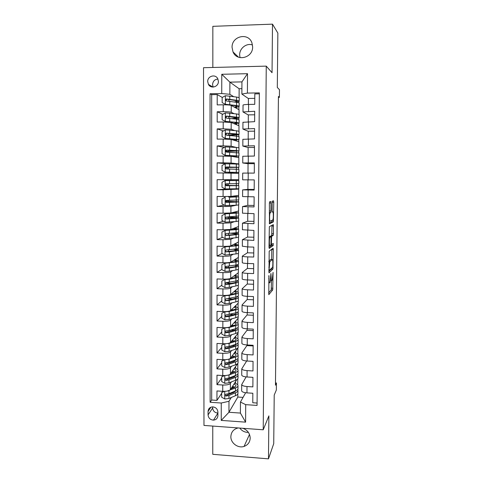 <?xml version="1.0" encoding="UTF-8"?>
<svg xmlns="http://www.w3.org/2000/svg" width="483" height="483" viewBox="0 0 483 483"><rect width="100%" height="100%" fill="white"/><g stroke="black" fill="none" stroke-linecap="round" stroke-linejoin="round"><path stroke-width="0.72" d="M268.904 275.497L268.802 294.666L272.732 289.909L273.076 272.346L272.171 280.031L271.73 280.593C271.313 280.75 271.102 279.373 271.09 276.451L270.933 273.475L270.166 282.211L269.707 282.796C269.272 282.972 269.049 281.565 269.037 278.582L268.904 275.497M232.069 47.425L233.023 51.935C236.96 61.987 253.056 57.851 252.633 46.797L251.909 42.788C248.334 32.126 231.556 36.134 232.069 47.425M240.015 57.622L239.665 54.911C239.483 48.306 246.493 42.824 252.488 44.943M238.197 427.95L238.119 427.962C233.591 429.097 231.17 431.977 230.862 436.608C230.614 443.038 238.028 448.556 244.066 446.419C247.918 444.994 249.959 442.217 250.194 438.081C249.91 433.342 247.477 430.075 242.895 428.294M248.389 432.37C244.827 432.436 241.953 430.999 239.779 428.065M207.708 81.603L208.421 84.374C210.811 89.222 218.648 86.892 218.407 81.373L217.767 78.735C215.46 73.718 207.436 76.024 207.708 81.603M217.924 79.061C214.681 79.375 212.894 81.216 212.556 84.591L213.142 87.079M270.981 203.005L270.77 201.483L269.641 201.755L269.399 203.415L269.442 223.786L273.408 221.86L273.752 202.286L273.559 200.807L272.201 201.206L271.965 210.606L272.164 212.085L272.81 211.856C273.444 211.427 273.505 218.564 272.883 219.874L270.154 221.244C269.484 221.782 269.393 214.416 270.057 213.027L270.734 212.532L270.903 210.968L270.981 203.005L269.411 202.987M212.768 426.078L212.768 454.316L268.482 458.85L273.728 443.654L274.217 395.064L276.354 389.98L276.427 382.989L275.467 385.192L278.425 96.461L279.397 97.379L279.476 89.711L277.308 87.465L277.858 33.085L272.497 24.15L212.84 26.33L212.834 67.475M268.482 458.85L268.88 415.869L263.223 429.792L266.254 66.129L272.044 72.71L272.497 24.15M269.194 251.19L268.995 272.883L272.943 268.995L273.293 249.59L273.1 248.238L269.194 251.19M269.007 247.012L269.351 226.66L273.33 224.613L273.45 233.7L273.227 235.342L271.621 236.38L271.398 243.16L271.603 244.555L273.209 243.42L273.221 245.491L269.218 248.431L269.007 247.012M222.258 97.427L217.211 94.559L217.205 104.896L223.243 104.805L223.231 111.688C227.342 111.676 229.999 111.875 231.212 112.273L233.887 113.596M222.754 114.278L217.199 111.766L217.193 122.048L223.212 121.982L223.2 128.828L231.164 129.269L234.635 130.549M223.388 130.965L217.187 128.883L217.175 139.104L223.182 139.074L223.17 145.884L231.109 146.186L236.211 147.418M224.233 147.466L217.169 145.902L217.163 156.075L223.152 156.069L223.14 162.843L231.061 163.012L238.813 163.912L228.507 163.797M225.869 163.767L217.157 162.837L217.145 172.956L223.122 172.98L223.11 179.718L238.747 179.682L238.777 173.385L223.122 172.98M223.11 179.718L217.139 179.688L217.133 189.753L228.067 188.931M223.08 196.509L230.959 196.4L238.68 195.38L238.711 189.107L223.092 189.801L223.08 196.509L217.127 196.448L217.121 206.458L224.311 205.106M236.501 205.197L230.928 206.35L223.061 206.537L223.049 213.208L217.115 213.118L217.102 223.08L223.363 221.202M234.521 221.661L230.88 222.862L223.031 223.182L223.019 229.817L217.096 229.703L217.09 239.616L222.651 237.322M233.579 238.053L230.832 239.29L223.001 239.743L222.989 246.348L217.084 246.203L217.078 256.062L222.089 253.442M233.011 254.36L230.783 255.634C229.594 256.081 226.992 256.28 222.971 256.219L222.959 262.788L217.072 262.619L217.06 272.424L221.878 269.381M232.625 270.583L230.735 271.899C229.546 272.436 226.95 272.678 222.947 272.611L222.935 279.144L217.054 278.951L217.048 288.707L221.854 285.139M232.341 286.727L230.687 288.073C229.503 288.707 226.913 288.991 222.917 288.919L222.904 295.415L217.042 295.198L217.036 304.906L221.824 300.824M232.118 302.787L230.639 304.169C229.455 304.894 226.871 305.22 222.886 305.141L222.874 311.607L217.03 311.36L217.018 321.02L221.8 316.425M231.937 318.768L230.59 320.187C229.413 321.002 226.835 321.364 222.856 321.28L222.844 327.709L217.018 327.444L217.006 337.049L221.775 331.954M231.78 334.665L230.542 336.12C229.365 337.025 226.793 337.43 222.826 337.333L222.82 343.733L217 343.443L216.994 353.001L221.751 347.404M231.647 350.489L230.494 351.974C229.322 352.964 226.756 353.411 222.802 353.308L222.79 359.678L216.988 359.358L216.982 368.873L221.727 362.781M231.526 366.229L230.445 367.744C229.274 368.825 226.72 369.314 222.772 369.205L222.76 375.539L216.976 375.194L216.97 384.661L222.741 385.017C226.678 385.132 229.232 384.607 230.397 383.436L231.417 381.89M221.703 378.08L216.97 384.661M257.083 403.039L252.772 402.75L252.832 393.247L246.964 392.872C243.818 392.601 242.043 391.942 241.651 390.916L241.657 390.669M246.125 376.909L241.681 384.625C242.074 385.627 243.849 386.261 247 386.527L252.875 386.895L252.941 377.338L247.054 376.988C243.897 376.734 242.122 376.124 241.729 375.17L241.729 374.941M246.674 360.994L241.76 368.849C242.152 369.779 243.933 370.364 247.091 370.612L252.983 370.95L253.044 361.35L247.145 361.024C243.981 360.789 242.2 360.227 241.808 359.346L241.808 359.135M247.024 345.399L241.838 352.988C242.231 353.846 244.012 354.383 247.181 354.613L253.086 354.933L253.152 345.279L247.236 344.977C244.06 344.759 242.279 344.246 241.88 343.437L241.88 343.244M247.109 330.137L241.911 337.056C242.309 337.828 244.096 338.323 247.278 338.535L253.195 338.825L253.261 329.122L247.332 328.851C244.144 328.651 242.357 328.18 241.959 327.45L241.959 327.275M247.193 314.801L241.989 321.032C242.388 321.732 244.181 322.179 247.368 322.372L253.303 322.638L253.364 312.887L247.423 312.634C244.229 312.453 242.436 312.036 242.037 311.384L242.037 311.227M247.284 299.394L242.068 304.93C242.466 305.558 244.265 305.956 247.459 306.125L253.406 306.367L253.472 296.562L247.513 296.339C244.313 296.182 242.514 295.807 242.116 295.234L242.116 295.095M247.368 283.907L242.146 288.749C242.544 289.293 244.35 289.643 247.55 289.8L253.515 290.011L253.581 280.158L247.61 279.959C244.398 279.82 242.593 279.5 242.194 278.999L242.194 278.878M247.459 268.343L242.225 272.484C242.623 272.949 244.434 273.251 247.646 273.384L253.623 273.571L253.69 263.664L247.701 263.495C244.483 263.374 242.671 263.102 242.273 262.68L242.273 262.583M247.544 252.706L242.303 256.129C242.708 256.521 244.519 256.769 247.737 256.884L253.738 257.041L253.798 247.085L247.797 246.94L242.351 246.197M247.634 236.99L242.381 239.695L253.847 240.431L253.913 230.421L242.43 229.733M247.725 221.196L242.46 223.176L253.955 223.732L254.022 213.667L242.508 213.178M247.809 205.323L242.538 206.567L254.064 206.941L254.136 196.829L242.587 196.563L242.623 189.873L247.9 189.372M242.623 189.873L254.179 190.067L254.245 179.899L242.671 179.821L242.701 173.095L248.214 173.077L248.177 179.863M248.214 173.077L254.293 173.101L254.36 162.88L248.274 162.874L242.75 162.988L248.045 163.689L247.996 173.077M242.786 156.257L254.402 156.045L254.469 145.769L242.834 146.065L248.135 147.526M242.864 139.321L254.517 138.905L254.583 128.569L242.913 129.058L248.232 131.285M242.949 122.296L254.632 121.668L254.698 111.277L242.997 111.953L248.322 114.966M223.243 104.805C227.354 104.793 230.017 105.004 231.236 105.445L239.043 109.713L239.025 114.525M223.212 121.982L231.182 122.483L238.976 125.749L238.952 131.165M223.182 139.074L231.134 139.43L238.91 141.706L238.886 147.713M223.152 156.069L231.079 156.293L238.844 157.585L238.813 163.912M223.049 213.208L230.91 212.961L238.62 210.993L238.644 204.985M223.019 229.817L230.862 229.443L238.554 226.533L238.572 221.166M222.989 246.348C227.016 246.396 229.624 246.227 230.814 245.841L238.487 242.001L238.505 237.262M222.959 262.788C226.974 262.849 229.576 262.637 230.765 262.148L238.421 257.391L238.439 253.279M222.935 279.144C226.938 279.21 229.528 278.957 230.711 278.377L238.361 272.708L238.373 269.212M222.904 295.415C226.895 295.493 229.485 295.191 230.663 294.521L238.294 287.953L238.306 285.067M222.874 311.607C226.859 311.686 229.437 311.348 230.614 310.587L238.228 303.125L238.24 300.843M222.844 327.709C226.817 327.8 229.395 327.42 230.566 326.568L238.167 318.225L238.173 316.546M237.859 312.543L238.191 312.193L238.191 312.863M222.82 343.733C226.781 343.836 229.347 343.413 230.524 342.471L238.101 333.246L238.107 332.165M238.125 327.329L238.125 328.422M222.79 359.678C226.738 359.781 229.304 359.322 230.476 358.289L238.041 347.706M238.065 342.9L238.059 343.902M222.76 375.539C226.702 375.653 229.256 375.146 230.427 374.029L237.558 363.693M237.998 358.386L237.992 359.304M217.899 415.591L217.905 412.12C217.585 409.065 215.895 407.314 212.834 406.879C209.93 407.042 208.336 408.558 208.064 411.438L208.064 414.897C208.445 418.121 210.256 419.866 213.504 420.132C216.203 419.812 217.67 418.296 217.899 415.591M263.223 429.792L203.971 425.426L203.524 67.705L266.254 66.129M217.211 94.559L211.681 94.662L210.045 93.762L210.123 402.273L221.262 403.015L228.984 401.282L231.315 397.473M210.045 93.762L221.739 93.551L221.769 74.285L247.513 73.688L247.405 93.092L259.347 92.881L257.065 405.418L245.696 404.657L245.606 422.154L221.238 420.403L221.262 403.015M211.681 94.662L211.681 400.021L216.952 400.371L216.964 390.952L222.735 391.321C226.666 391.441 229.214 390.898 230.379 389.696L236.791 379.662M237.932 373.8L237.926 374.633M259.341 93.817L254.813 93.895L254.746 104.34L248.6 104.431C245.304 104.503 243.444 104.726 243.027 105.089L243.027 105.179M222.772 369.205L216.982 368.873M222.802 353.308L216.994 353.001M222.826 337.333L217.006 337.049M222.856 321.28L217.018 321.02M222.886 305.141L217.036 304.906M222.917 288.919L217.048 288.707M222.947 272.611L217.06 272.424M222.971 256.219L217.078 256.062M223.001 239.743L217.09 239.616M223.031 223.182L217.102 223.08M223.061 206.537L217.121 206.458M223.092 189.801L217.133 189.753M217.157 162.837L223.14 162.843M217.169 145.902L223.17 145.884M217.187 128.883L223.2 128.828M217.199 111.766L223.231 111.688M241.905 88.691L239.133 88.745L229.878 82.146L229.842 94.294L233.47 96.552M239.133 88.745L239.091 97.801M228.984 401.282L228.954 412.271L240.401 413.068L240.456 402.043L245.696 404.657M237.847 393.88L237.835 397.05L228.954 412.271L221.238 420.403M237.865 389.141L237.865 389.884M245.648 392.739L240.456 402.043M278.413 97.397L279.397 97.379M276.427 382.989L275.491 382.928M237.835 397.05L243.052 397.388M248.413 98.562L241.88 94.082L241.935 81.893L229.878 82.146L221.769 74.285M238.819 125.683L238.831 123.219M238.85 119.615L238.856 118.093M238.753 141.658L238.765 139.702M238.777 136.248L238.783 134.606M238.687 157.561L238.693 156.106M238.711 152.797L238.717 151.028M238.62 173.379L238.626 172.419M238.638 169.261L238.644 167.372M238.711 189.107L238.56 188.744M238.572 185.581L238.578 183.679M238.59 180.551L238.596 179.682M238.505 201.749L238.511 199.986M238.524 196.744L238.53 195.398M238.433 217.833L238.445 216.209M238.457 212.858L238.463 211.035M238.367 233.844L238.373 232.353M238.391 228.888L238.397 226.593M238.3 249.771L238.306 248.413M238.324 244.839L238.336 242.08M238.234 265.62L238.24 264.394M238.258 260.711L238.27 257.487M238.167 281.39L238.173 280.291M238.191 276.505L238.204 272.823M238.258 297.063L238.107 296.115M238.125 292.221L238.143 288.085M238.191 312.193L238.041 311.855M238.059 307.864L238.077 303.27M237.992 323.423L238.016 318.388M237.932 338.909L237.95 333.433M237.865 354.317L237.89 348.4M237.799 369.646L237.829 363.409M237.739 384.903L237.763 378.817M238.886 109.629L238.904 106.652M238.916 102.897L238.922 101.502M235.565 383.43L235.571 381.564M221.679 393.307L216.952 400.371M211.681 400.021L210.123 402.273M235.626 368.275L235.632 366.482M235.686 353.049L235.692 351.334M253.146 345.937L247.018 345.629L247.024 344.965M235.74 337.75L235.746 336.114M253.249 330.632L247.109 330.348L247.115 328.838M235.801 322.372L235.807 320.815M253.352 315.254L247.193 314.988L247.205 312.628M235.861 306.916L235.867 305.443M253.454 299.798L247.278 299.557L247.296 296.333M231.87 298.965L228.157 298.675M235.921 291.394L235.927 289.993M253.557 284.264L247.368 284.052L247.393 279.953M230.602 283.479L228.199 283.171M235.982 275.787L235.982 274.471M253.66 268.657L247.453 268.47L247.483 263.489M236.042 260.108L236.042 258.87M253.762 252.971L247.544 252.808L247.58 246.934M236.084 249.24L236.084 248.92M236.102 244.344L236.102 243.191M253.865 237.207L247.634 237.075L247.67 230.3M236.145 233.428L236.145 232.74M236.163 228.507L236.163 227.439M253.973 221.365L247.725 221.256L247.767 213.577M236.205 217.531L236.205 216.481M236.223 212.592L236.223 211.602M254.076 205.444L247.809 205.366L247.857 196.762M236.284 205.209L238.747 204.889L238.759 201.87M228.411 201.357L228.417 200.427M236.265 201.562L236.272 200.137M236.284 196.593L236.29 195.693M254.185 189.445L247.9 189.39L247.954 179.863M238.554 189.107L228.447 188.931M228.453 185.418L228.459 183.751M228.465 180.461L228.471 179.742M236.314 189.294L236.314 188.811M236.326 185.514L236.332 183.709M236.344 180.521L236.35 179.706M254.354 163.677L248.045 163.665M228.489 173.017L228.489 172.449M228.495 169.008L228.501 167.474M236.374 173.282L236.374 172.449M236.386 169.183L236.392 167.438M236.41 164.051L236.41 163.652M248.087 156.051L248.135 147.484L254.463 147.466M228.544 152.175L228.544 151.366M236.435 157.18L236.441 156.251M236.453 152.598L236.459 151.215M248.184 138.935L248.232 131.219L254.565 131.171M236.495 141L236.501 139.973M236.513 135.922L236.519 134.908M248.28 121.728L248.322 114.876L254.674 114.797M236.561 124.735L236.561 123.612M236.579 119.168L236.585 118.522M248.383 104.431L248.413 98.447L254.782 98.345M247.405 93.092L241.88 94.082M229.842 94.294L221.739 93.551M236.622 108.391L236.628 107.166M240.401 413.068L245.606 422.154M247.513 73.688L241.935 81.893M212.665 406.873L212.665 407.978C213.027 411.093 214.772 412.784 217.905 413.056M268.59 292.97L271.204 289.86L271.47 280.581M271.669 259.534L271.76 249.252M268.783 271.5L271.368 269.013L271.543 268.276M269.116 269.508L269.266 270.456L272.69 267.171L272.871 263.796C272.859 260.905 272.647 259.492 272.243 259.552L269.743 261.846L269.116 269.508L268.802 269.496M270.866 259.51L272.243 259.552M268.88 261.061L270.697 259.51M269.967 236.73L271.736 235.233L271.965 225.295M269.007 247.399L271.651 245.509L271.808 244.41M270.015 237.322L269.864 237.558C269.188 238.964 269.26 246.433 269.943 245.726L270.915 244.99L271.144 238.173L270.939 236.755L269.091 237.304M269.399 236.718L270.939 236.755M272.116 211.844L272.171 201.308M269.254 223.098L271.814 221.914L272.038 220.405M224.42 391.357L221.679 392.54L221.673 397.231L224.818 399.006L228.948 398.475L235.45 395.722C237.256 394.937 238.089 394.062 237.95 393.102L237.962 390.65M234.871 391.858L234.177 391.478M227.058 391.115L235.481 388.012C237.286 387.251 238.119 386.406 237.986 385.482C237.775 384.546 236.646 383.744 234.605 383.079M230.959 388.785L233.857 387.608C235.36 386.98 236.06 386.279 235.946 385.5L234.098 383.87M221.679 392.54L223.339 391.351M237.98 385.917L237.974 388.38C238.107 389.322 237.274 390.173 235.469 390.946L228.96 393.639L226.05 394.164C224.788 394.786 224.782 395.414 226.026 396.048L228.954 395.511L235.463 392.794C237.268 392.021 238.101 391.158 237.962 390.21L237.642 389.509M233.959 387.565L232.021 387.125M231.592 387.789L232.721 388.072M235.885 390.765L233.838 392.383L226.503 395.305L226.026 396.048M234.835 387.131L232.595 386.225M224.631 375.569L221.703 376.855L221.697 381.57L224.849 383.333L228.99 382.844L235.511 380.278C237.316 379.547 238.149 378.738 238.016 377.839L238.028 375.345M234.738 376.571L233.784 376.148M226.068 375.478L229.014 374.995L235.541 372.532C237.346 371.825 238.185 371.047 238.047 370.183C237.835 369.308 236.694 368.559 234.629 367.943M230.952 373.268L233.911 372.158C235.42 371.572 236.121 370.92 236.006 370.201L234.122 368.668M221.703 376.855L223.659 375.575M238.047 370.588L238.034 373.093C238.173 373.969 237.334 374.766 235.529 375.478L229.002 377.984L226.086 378.473C224.855 379.028 224.812 379.656 225.959 380.356L229.002 379.861L235.523 377.338C237.328 376.619 238.167 375.816 238.028 374.935L237.642 374.216M233.446 372.333L231.816 372.019M231.393 372.635L232.202 372.798M235.988 375.297L233.893 376.957L226.43 379.674L225.959 380.356M234.684 371.819L232.486 371.047M224.849 359.702L221.727 361.085L221.721 365.824L224.885 367.581L229.033 367.128L235.571 364.762C237.382 364.085 238.216 363.331 238.083 362.504L238.089 359.962M234.545 361.212L233.265 360.759M225.169 359.69L229.057 359.243L235.601 356.973C237.413 356.327 238.252 355.603 238.113 354.806C237.896 353.997 236.736 353.302 234.641 352.729M230.934 357.674L233.965 356.629C235.481 356.092 236.181 355.488 236.066 354.824L234.14 353.399M221.727 361.085L223.985 359.714M238.113 355.18L238.101 357.734C238.24 358.543 237.401 359.274 235.589 359.938L229.051 362.244L226.122 362.697C224.921 363.198 224.849 363.826 225.905 364.574L229.045 364.14L235.583 361.803C237.394 361.139 238.228 360.396 238.095 359.581L237.63 358.845M232.782 357.034L231.562 356.84M231.14 357.402L231.532 357.468M236.06 359.757L233.947 361.453L226.37 363.953L225.905 364.574M234.472 356.436L232.341 355.802M224.981 343.751L221.751 345.236L221.745 350L224.915 351.751L229.081 351.34L235.632 349.167C237.443 348.545 238.282 347.851 238.143 347.09L238.155 344.506M234.267 345.78L232.571 345.309M224.933 343.805L229.099 343.413L235.662 341.336C237.479 340.744 238.318 340.086 238.179 339.356C237.956 338.607 236.785 337.973 234.653 337.442M230.904 342L234.02 341.022C235.535 340.527 236.241 339.978 236.127 339.374L234.152 338.052M221.751 345.236L224.311 343.769M238.179 339.7L238.167 342.296C238.306 343.039 237.467 343.709 235.65 344.313L229.093 346.426L226.159 346.842C224.987 347.295 224.885 347.917 225.851 348.708L229.087 348.328L235.644 346.19C237.455 345.58 238.294 344.904 238.161 344.156L237.594 343.395M231.925 341.68L231.242 341.596M236.109 344.464L236.109 344.174C236.223 344.796 235.517 345.363 234.001 345.87L226.31 348.14L225.851 348.708M234.158 340.974L232.16 340.479M225.09 327.728L221.782 329.303L221.769 334.091L224.873 335.8L229.123 335.468L235.692 333.493C237.509 332.926 238.348 332.298 238.21 331.604L238.222 328.971M233.863 330.263L231.629 329.804M224.969 327.854L229.147 327.504L235.722 325.627C237.539 325.089 238.385 324.491 238.246 323.833C238.016 323.145 236.821 322.566 234.653 322.083M230.856 326.248L234.074 325.337C235.595 324.89 236.302 324.395 236.187 323.845L234.152 322.632M221.782 329.303L224.637 327.74M238.246 324.141L238.234 326.786C238.373 327.462 237.527 328.072 235.71 328.615L229.135 330.529L226.195 330.903C225.054 331.314 224.927 331.93 225.803 332.751L229.129 332.443L235.704 330.505C237.521 329.949 238.361 329.334 238.222 328.651L237.521 327.872M236.096 328.494L236.169 328.663C236.284 329.231 235.577 329.75 234.056 330.209L226.261 332.244L225.803 332.751M233.706 325.445L231.918 325.083M225.217 311.62L221.806 313.298L221.8 318.11L224.981 319.849L229.165 319.517L235.752 317.736C237.576 317.228 238.415 316.667 238.276 316.039L238.288 313.358M233.283 314.687L230.313 314.258M225 311.825L229.19 311.511L235.782 309.832C237.606 309.355 238.451 308.818 238.312 308.226C238.083 307.605 236.857 307.079 234.635 306.645M230.789 310.418L234.134 309.573C235.656 309.174 236.362 308.728 236.247 308.239L234.14 307.134M221.806 313.298L224.969 311.626M238.306 308.504L238.3 311.197C238.439 311.801 237.594 312.35 235.77 312.839L226.237 314.886C225.126 315.26 224.969 315.864 225.766 316.709L229.177 316.474L235.764 314.735C237.588 314.24 238.427 313.684 238.288 313.075L237.394 312.272M236.018 312.773L236.229 313.087C236.344 313.594 235.638 314.053 234.116 314.469L226.219 316.256L225.766 316.709M233.06 309.845L231.605 309.615M225.374 295.427L221.83 297.202L221.824 302.038L225.018 303.777L229.214 303.481L235.813 301.905C237.636 301.452 238.481 300.951 238.342 300.396L238.354 297.673M232.462 299.049L228.109 298.675M225.036 295.711L229.232 295.433L235.843 293.96C237.672 293.537 238.517 293.066 238.379 292.547C238.137 291.992 236.881 291.521 234.599 291.134M230.681 294.509L234.189 293.73C235.716 293.38 236.422 292.988 236.308 292.553L234.104 291.557M221.83 297.202L225.295 295.427M238.373 292.789L238.367 295.53C238.505 296.067 237.66 296.55 235.831 296.979L226.273 298.79C225.193 299.122 225.012 299.726 225.736 300.583L229.22 300.426L235.825 298.886C237.648 298.452 238.493 297.957 238.354 297.413L237.183 296.592M235.843 293.96L235.831 296.979L236.29 297.425C236.404 297.878 235.698 298.283 234.17 298.651L225.736 300.583M232.13 294.189L231.182 294.081M227.07 279.077L226.153 279.126M221.86 281.028L225.513 279.192L221.86 281.028L221.848 285.888L225.054 287.62L229.256 287.367L235.873 285.99C237.702 285.604 238.548 285.163 238.409 284.674L238.421 281.903M231.23 283.352L225.803 282.929M225.513 279.192L228.054 278.987M225.072 279.512L229.28 279.277L235.903 278.009C237.739 277.647 238.584 277.236 238.445 276.789C238.197 276.3 236.893 275.884 234.533 275.545M230.385 278.546L234.243 277.81C235.776 277.508 236.483 277.17 236.368 276.795L234.044 275.908M224.655 279.597L224.933 279.162M238.445 277L238.433 279.79C238.572 280.249 237.727 280.671 235.891 281.046L226.31 282.603C225.253 282.911 225.06 283.503 225.712 284.372L229.268 284.294L235.885 282.96C237.714 282.579 238.56 282.15 238.421 281.68L236.815 280.834M235.475 281.124L236.35 281.686C236.465 282.078 235.758 282.434 234.225 282.754L225.712 284.372M225.229 263.114L225.253 262.8M221.884 264.769L225.549 262.963L221.884 264.769L221.878 269.659L225.084 271.386L229.304 271.168L235.933 270.003C237.769 269.665 238.614 269.291 238.475 268.88L238.487 266.055M229.28 267.618L225.851 267.377M225.549 262.963L234.303 261.804C235.837 261.551 236.549 261.267 236.429 260.953L233.929 260.18M225.102 263.235L235.964 261.973C237.805 261.671 238.65 261.327 238.511 260.947C238.252 260.524 236.887 260.168 234.412 259.884M227.578 262.704L228.435 262.74M238.511 261.128L238.499 263.966C238.638 264.358 237.787 264.714 235.952 265.028L226.346 266.344C225.32 266.622 225.102 267.202 225.7 268.077L229.31 268.083L235.946 266.954C237.781 266.628 238.632 266.272 238.487 265.867L236.139 264.998M234.81 265.215L236.41 265.873C236.531 266.205 235.819 266.507 234.285 266.773L225.7 268.077M221.908 248.431L225.585 246.65L221.908 248.431L221.902 253.34L225.12 255.06L235.994 253.925C237.835 253.653 238.687 253.346 238.542 253.001L238.554 250.128M225.585 246.65L234.358 245.72L236.495 245.032L233.736 244.38M225.138 246.867L236.024 245.859C237.865 245.618 238.717 245.34 238.578 245.032L234.207 244.138M225.283 246.795L224.673 246.517M238.578 245.177L238.566 248.063C238.705 248.383 237.853 248.673 236.012 248.926L226.382 249.995C225.38 250.254 225.15 250.822 225.694 251.703L229.359 251.782L236.006 250.864C237.847 250.599 238.699 250.303 238.554 249.977L234.847 249.083M233.573 249.258L236.471 249.977L234.34 250.713L225.694 251.703M236.555 229.123L225.621 230.258L221.939 232.003L221.926 236.942L225.156 238.656L236.054 237.775L238.608 237.044L238.626 234.122M225.175 230.421L236.09 229.666L238.644 229.033L233.832 228.32M236.555 229.033L233.367 228.495M238.644 229.147L238.632 232.081L236.078 232.746L226.424 233.561C225.44 233.802 225.199 234.364 225.694 235.239L229.401 235.402L236.066 234.696L238.626 234.001C238.216 233.627 236.109 233.337 232.311 233.132M231.019 233.265L236.537 234.001L234.4 234.575L225.694 235.239M236.616 213.015L225.658 213.776L221.963 215.49L221.957 220.453L225.193 222.162L236.121 221.534L238.68 221.009L238.693 218.038M225.211 213.884L238.711 212.955L233.023 212.423M236.616 212.955L232.577 212.538M226.787 217.042L229.057 217.229C234.75 217.35 237.962 217.591 238.693 217.948L236.133 218.443L236.121 221.534M228.604 218.787L228.61 217.35L226.141 217.259M238.711 213.033L238.699 216.016L226.461 217.042C225.495 217.265 225.241 217.821 225.7 218.696L226.455 219.028L236.133 218.443M228.61 217.35L236.598 217.948L225.7 218.696M227.39 200.439L226.817 201.26L238.759 201.816L236.193 202.105L236.181 205.215L225.223 205.589L221.981 203.886L221.987 198.899L225.163 197.306L225.144 205.547M230.282 196.448L238.783 196.798L229.51 197.239L236.682 196.792L228.888 196.49M228.652 202.299L228.652 201.435L225.929 201.369M238.783 196.841L238.765 199.877L226.497 200.439C225.555 200.65 225.289 201.194 225.706 202.069L226.497 202.437L236.193 202.105M228.652 201.435L236.664 201.809L226.986 202.353L226.159 201.991L226.068 200.856M227.384 183.751L227.3 185.303L226.853 185.381L238.825 185.599L236.253 185.683L236.241 188.811L238.813 188.69L238.825 185.617M228.707 180.564L236.742 180.545L225.277 180.564L222.017 182.218L222.011 187.229L225.259 188.925L236.241 188.811M225.277 180.564L238.85 180.557L228.465 180.419M228.707 180.467L224.806 180.431L228.465 180.382M228.694 185.72L226.243 185.418M238.85 180.564L238.837 183.649L226.539 183.751C225.609 183.951 225.338 184.482 225.718 185.357L226.533 185.756L236.253 185.683M228.694 185.442L236.724 185.593L227.022 185.732L226.177 185.333L226.171 184.138M225.235 163.809L225.217 172.135L222.035 170.487L222.041 165.446L225.313 163.767L236.338 164.045L236.326 167.196L238.904 167.341L226.895 167.498L227.282 167.541L227.445 168.996M225.217 172.135L238.886 172.407L228.489 172.534M225.295 172.177L236.779 172.395L228.489 172.618M236.338 164.045L238.916 164.238L238.904 167.317M226.183 167.444L228.743 167.438L228.743 167.052M236.326 167.196L226.575 166.973C225.664 167.16 225.38 167.692 225.736 168.561L226.569 168.99L238.898 169.304L238.886 172.395M225.736 168.561L226.189 168.591C225.845 167.692 226.141 167.166 227.07 167.015L236.797 167.329L228.743 167.438M238.976 150.895L238.988 147.828L236.404 147.43L225.35 146.886L222.071 148.589L222.065 153.654L225.332 155.339L238.952 156.045L231.454 156.353M225.332 155.339L236.839 156.027L231.019 156.281M236.404 147.43L236.392 150.593L238.976 150.956L226.938 151.451L227.499 152.151M226.05 151.324L228.785 151.276L228.785 150.291M236.392 150.593L226.618 150.104C225.712 150.285 225.428 150.811 225.754 151.674L226.612 152.133L238.964 152.924L238.952 155.997M226.213 151.765C225.893 150.865 226.195 150.346 227.113 150.207L236.857 150.938L228.785 151.276M239.043 134.383L239.055 131.34L236.465 130.73L225.386 129.915L222.095 131.642L222.089 136.737L225.368 138.416L239.025 139.593L233.482 140.118M225.368 138.416L236.905 139.575L233.029 139.985M236.465 130.73L236.453 133.912L239.043 134.479C238.3 134.872 235.046 135.101 229.28 135.168L227.686 135.216M226.449 135.095L228.827 135.029L228.833 133.447M236.453 133.912L226.654 133.151C225.766 133.326 225.47 133.839 225.778 134.703L226.648 135.192L239.037 136.46L239.025 139.515M225.778 134.703L226.231 134.848C225.941 133.948 226.243 133.441 227.149 133.314L236.924 134.461L228.827 135.029M239.115 117.792L239.127 114.767C239.272 114.471 238.409 114.199 236.531 113.946L225.422 112.859L222.126 114.61L222.12 119.73L225.404 121.402L236.501 122.35L239.091 123.062L234.297 123.787M225.404 121.402L234.798 122.447L236.966 123.044L233.826 123.588M233.325 118.77C236.809 118.589 238.741 118.305 239.115 117.924C239.26 117.641 238.397 117.381 236.519 117.14L226.696 116.113C225.815 116.276 225.519 116.783 225.796 117.647L226.69 118.16L236.513 119.156L239.103 119.911L239.091 122.942M225.796 117.647L226.255 117.846C225.984 116.952 226.298 116.445 227.191 116.337L236.99 117.9L232.021 118.613M239.188 101.11L239.2 98.109C239.345 97.735 238.475 97.391 236.598 97.071L225.458 95.712L222.156 97.488L222.144 102.631L225.44 104.298L236.561 105.517C238.445 105.801 239.308 106.115 239.163 106.447C238.886 106.834 237.413 107.135 234.75 107.365M225.44 104.298L234.859 105.65C236.429 105.886 237.153 106.145 237.032 106.423L234.267 107.099M225.893 104.539L222.144 102.631M225.784 104.485L224.963 104.751M235.698 102.173L239.182 101.279C239.333 100.923 238.463 100.591 236.585 100.283L226.732 98.979C225.863 99.136 225.561 99.643 225.827 100.5L226.726 101.038L236.573 102.311C238.457 102.607 239.32 102.933 239.176 103.284L239.163 106.29M225.827 100.5L226.279 100.76C226.032 99.86 226.346 99.365 227.233 99.269L234.877 100.422C236.453 100.681 237.177 100.959 237.05 101.255L234.388 101.973M231.236 105.445L231.212 112.273M231.182 122.483L231.164 129.269M231.134 139.43L231.109 146.186M231.079 156.293L231.061 163.012M231.031 173.065L231.013 179.748M230.983 189.747L230.959 196.4M230.928 206.35L230.91 212.961M230.88 222.862L230.862 229.443M230.832 239.29L230.814 245.841M230.783 255.634L230.765 262.148M230.735 271.899L230.711 278.377M230.687 288.073L230.663 294.521M230.639 304.169L230.614 310.587M230.59 320.187L230.566 326.568M230.542 336.12L230.524 342.471M230.494 351.974L230.476 358.289M230.445 367.744L230.427 374.029M230.397 383.436L230.379 389.696M247 386.527L246.964 392.872M248.6 104.431L248.564 111.362M248.504 121.728L248.467 128.623M248.407 138.935L248.371 145.794M248.31 156.051L248.274 162.874M248.117 190.018L248.081 196.768M248.02 206.863L247.984 213.577M247.924 223.623L247.888 230.306M247.833 240.299L247.797 246.94M247.737 256.884L247.701 263.495M247.646 273.384L247.61 279.959M247.55 289.8L247.513 296.339M247.459 306.125L247.423 312.634M247.368 322.372L247.332 328.851M247.278 338.535L247.236 344.977M247.181 354.613L247.145 361.024M247.091 370.612L247.054 376.988M222.741 385.017L222.735 391.321M212.665 407.978L208.064 414.897M210.926 407.193L208.064 411.438M268.723 278.57L269.037 278.582M268.681 282.76L269.484 282.79M270.788 276.439L271.09 276.451M270.534 280.551L271.518 280.587M271.398 288.176L272.919 288.23M271.174 289.915L272.696 289.969M268.747 276.421L269.055 276.433M271.76 249.554L273.293 249.59M272.521 267.341L273.124 267.359M271.368 269.013L272.901 269.061M268.796 270.438L269.218 270.45M268.874 261.563L269.9 261.587M268.82 267.226L269.14 267.232M271.983 226.002L273.523 226.026M271.911 233.669L273.45 233.7M271.688 235.312L273.227 235.342M270.112 236.265L271.675 236.296M271.144 237.974L271.446 237.98M271.096 243.154L271.398 243.16M271.017 244.543L271.555 244.555M271.651 245.509L273.191 245.539M269.327 210.944L270.903 210.968M269.315 212.605L270.667 212.623M269.315 212.768L270.232 212.78M272.044 211.844L272.81 211.856M272.207 202.268L273.752 202.286M272.273 220.296L273.577 220.32M271.814 221.914L273.354 221.939M224.752 391.351L224.74 398.958M235.463 392.794L235.45 395.722M235.481 388.012L235.469 390.946M228.954 395.511L228.948 398.475M228.972 390.669L228.96 393.639M226.527 395.299L226.044 396.048M224.788 375.563L224.77 383.291M235.523 377.338L235.511 380.278M235.541 372.532L235.529 375.478M229.002 379.861L228.99 382.844M229.014 374.995L229.002 377.984M226.563 379.662L226.08 380.356M224.818 359.714L224.806 367.539M235.583 361.803L235.571 364.762M235.601 356.973L235.589 359.938M229.045 364.14L229.033 367.128M229.057 359.243L229.051 362.244M226.599 363.953L226.116 364.593M224.855 343.842L224.837 351.709M235.644 346.19L235.632 349.167M235.662 341.336L235.65 344.313M229.087 348.328L229.081 351.34M229.099 343.413L229.093 346.426M226.636 348.158L226.159 348.744M224.885 327.891L224.873 335.8M235.704 330.505L235.692 333.493M235.722 325.627L235.71 328.615M229.129 332.443L229.123 335.468M229.147 327.504L229.135 330.529M226.672 332.286L226.195 332.823M224.921 311.861L224.903 319.806M235.764 314.735L235.752 317.736M235.782 309.832L235.77 312.839M229.177 316.474L229.165 319.517M229.19 311.511L229.184 314.554M226.714 316.335L226.231 316.812M224.957 295.747L224.939 303.735M235.825 298.886L235.813 301.905M229.22 300.426L229.214 303.481M229.232 295.433L229.226 298.494M226.75 300.299L226.267 300.722M224.987 279.548L224.969 287.578M228.435 283.177L228.435 282.477M235.885 282.96L235.873 285.99M235.903 278.009L235.891 281.046M229.268 284.294L229.256 287.367M229.28 279.277L229.268 282.356M226.787 284.185L226.304 284.553M225.024 263.271L225.006 271.337M228.477 267.588L228.483 266.236M235.946 266.954L235.933 270.003M235.964 261.973L235.952 265.028M229.31 268.083L229.304 271.168M229.322 263.036L229.316 266.133M226.829 267.987L226.34 268.3M225.06 246.91L225.042 255.018M228.519 251.516L228.525 249.91M236.006 250.864L235.994 253.925M236.024 245.859L236.012 248.926M229.359 251.782L229.347 254.885M229.371 246.716L229.359 249.826M226.865 251.703L226.382 251.957M225.09 230.457L225.072 238.614M228.562 235.197L228.568 233.5M228.574 230.119L228.58 229.733M236.066 234.696L236.054 237.775M236.09 229.666L236.078 232.746M229.401 235.402L229.395 238.524M229.413 230.306L229.407 233.434M226.907 235.336L226.418 235.535M225.126 213.927L225.108 222.12M228.622 213.685L228.622 213.154M236.151 213.383L236.139 216.487M229.449 218.938L229.437 222.071M229.461 213.818L229.455 216.958M226.944 218.89L226.455 219.028M227.203 201.182L225.947 201.169M228.664 197.167L228.664 196.496M236.211 197.022L236.199 200.137M229.491 202.389L229.485 205.541M229.51 197.239L229.497 200.397M226.986 202.353L226.497 202.437M227.239 185.357L226.171 185.333M225.199 180.6L225.181 188.883M236.278 180.576L236.265 183.709M229.54 185.75L229.528 188.919M229.552 180.576L229.546 183.751M227.022 185.732L226.533 185.756M236.32 169.183L236.308 172.322M229.588 169.026L229.576 172.214M229.6 163.828L229.594 167.015M227.07 167.015L226.575 166.973M227.282 167.541L226.129 167.535M225.265 146.929L225.253 155.297M228.773 156.154L228.773 155.496M236.38 152.592L236.368 155.749M229.63 152.217L229.624 155.417M229.648 146.989L229.636 150.195M227.113 150.207L226.618 150.104M227.318 151.547L226.104 151.547M225.301 129.963L225.283 138.373M228.815 139.189L228.821 138.675M236.447 135.916L236.435 139.092M229.679 135.318L229.673 138.536M229.697 130.066L229.685 133.29M227.149 133.314L226.654 133.151M225.338 112.901L225.32 121.36M228.864 122.145L228.864 121.77M228.87 118.257L228.876 116.512M236.513 119.156L236.501 122.35M236.531 113.946L236.519 117.14M229.727 118.335L229.715 121.571M229.739 113.052L229.733 116.288M227.191 116.337L226.696 116.113M225.374 95.755L225.356 104.256M228.918 101.158L228.924 99.486M236.573 102.311L236.561 105.517M236.598 97.071L236.585 100.283M229.775 101.261L229.763 104.509M229.787 95.948L229.781 99.202M227.233 99.269L226.732 98.979M238.481 57.169L233.023 51.935M249.494 434.428L244.066 446.419M212.918 87.085L208.421 84.374M241.681 384.625L241.651 390.916M241.76 368.849L241.729 375.17M241.838 352.988L241.808 359.346M241.911 337.056L241.88 343.437M241.989 321.032L241.959 327.45M242.068 304.93L242.037 311.384M242.146 288.749L242.116 295.234M242.225 272.484L242.194 278.999M242.303 256.129L242.273 262.68M242.381 239.695L242.351 246.282M242.46 223.176L242.43 229.793M242.538 206.567L242.508 213.22M242.786 156.226L242.75 162.988M242.864 139.273L242.834 146.065M242.949 122.229L242.913 129.058M243.027 105.089L242.997 111.953M217.905 413.128L213.504 420.132M271.204 289.86L272.732 289.909M271.41 268.946L272.943 268.995M268.874 261.816L269.743 261.846M271.736 235.233L273.275 235.263M270.057 236.35L271.621 236.38M271.688 245.455L273.221 245.491M269.091 237.539L269.864 237.558M269.315 212.514L270.734 212.532M269.309 213.015L270.057 213.027M271.869 221.836L273.408 221.86M235.946 385.863L235.946 385.5M236.006 370.539L236.006 370.201M236.066 355.132L236.066 354.824M224.571 295.439L224.571 295.765M227.046 279.114L226.66 279.102M224.71 229.836L224.704 230.651M224.74 213.22L224.74 214.12M227.258 201.127L225.966 201.115M224.776 196.521L224.77 197.505M226.159 201.991L225.706 202.069M227.3 185.303L226.147 185.297M224.806 180.431L224.806 180.799M224.824 171.93L224.824 172.449M224.861 155.097L224.855 156.075M226.207 151.765L225.754 151.674M224.897 138.168L224.891 139.074M224.927 121.161L224.927 121.988"/></g></svg>
